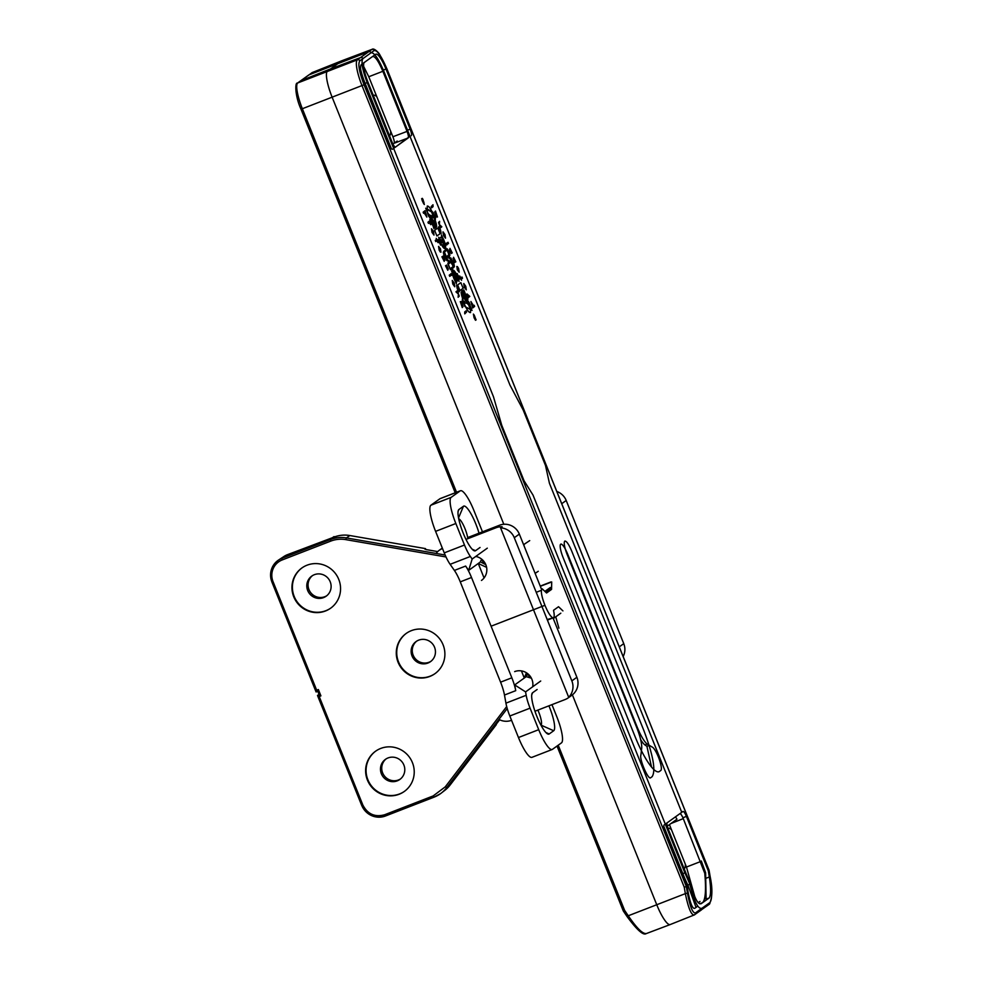 <?xml version="1.0" encoding="UTF-8"?>
<svg xmlns="http://www.w3.org/2000/svg" width="983" height="983" viewBox="0 0 983 983"><rect width="100%" height="100%" fill="white"/><g stroke="black" fill="none" stroke-linecap="round" stroke-linejoin="round"><path stroke-width="1.47" d="M529.714 540.613L524.037 544.373L524.037 545.811M411.324 135.703C411.865 134.855 411.472 132.668 410.157 129.166L385.987 69.031A18.542 4.043 68.8 0 0 375.887 54.176A18.542 4.043 68.8 0 0 375.69 54.286L364.386 62.396A18.542 4.043 68.8 0 0 367.912 82.007L392.082 142.13C393.544 145.533 394.687 147.18 395.51 147.057L409.96 136.219M690.594 883.471L689.82 884.024L684.868 872.818L533.007 495.063L524.086 480.847L501.76 425.307L493.454 396.69L367.163 82.535C362.358 69.732 360.933 61.769 362.887 58.648L374.179 50.538C377.214 50.084 381.392 56.08 386.724 68.503L709.026 870.25L708.288 870.778L686.417 816.369C684.954 812.978 683.812 811.331 682.976 811.454L667.162 822.808C666.634 823.656 667.015 825.843 668.329 829.345L685.606 872.29A37.084 8.097 68.8 0 0 690.594 883.471C694.453 898.204 698.004 904.925 701.235 903.66L709.148 897.995C710.979 895.353 711.053 888.349 709.345 876.983L708.288 870.778M652.024 746.982L647.207 744.07A21.712 4.731 -111.2 0 1 637.23 727.199L567.695 554.215A12.595 2.752 68.8 0 0 560.838 544.115A12.595 2.752 68.8 0 0 563.087 557.521L635.079 736.623A43.817 9.56 68.8 0 0 658.942 771.729A43.817 9.56 68.8 0 0 659.409 771.471L660.822 770.451A12.619 2.752 68.8 0 0 658.929 758.385A12.619 2.752 68.8 0 0 652.024 746.982M462.293 300.073L464.861 306.463L472.024 310.419L469.641 304.509A4939.71 1077.712 68.8 0 0 468.301 303.87L465.991 298.119A5545.128 1209.803 68.8 0 0 466.335 296.276L463.779 289.911L462.293 300.073M460.843 282.637L457.636 284.947L459.97 290.587L463.128 288.314L460.843 282.637M458.57 287.97L456.579 285.082L457.267 288.818L459.27 291.754L458.57 287.97M455.78 274.503L453.519 271.517L452.18 271.443L456.419 281.703L459.466 279.184L457.181 273.507L454.92 274.908M447.965 264.267L450.484 269.784L451.369 269.281L452.033 270.939L452.831 270.362L452.155 268.666L453.716 267.548C454.392 267.106 454.011 265.164 452.561 261.761L450.841 257.927L450.214 258.836L451.05 262.142L449.87 262.989L448.813 260.372L447.867 260.556L449.084 263.591L448.039 264.255M450.484 269.784L451.369 269.281M447.609 249.707L444.402 252.017L446.737 257.669L449.895 255.396L447.609 249.707M446.036 258.824L445.336 255.039L443.345 252.152L444.033 255.899L445.999 258.848M442.571 242.297L438.676 237.235L440.028 241.327C442.325 246.794 444.009 249.129 445.09 248.355C446.135 247.581 445.668 244.706 443.702 239.717L441.428 235.011L442.571 242.297L441.846 242.604L440.298 240.737L439.573 238.427M432.323 223.03L429.792 219.442C432.52 225.648 434.621 228.56 436.12 228.216A12.054 2.63 68.8 0 0 436.341 227.97L431.783 223.239M427.74 213.63A11.857 2.593 68.8 0 0 428.453 215.928L436.624 226.582L436.563 225.279L427.74 213.63M427.224 206.086L427.396 212.353L431.562 218.447L436.427 224.284L433.847 215.584C431.021 208.924 428.809 205.766 427.224 206.086L427.347 206.012M421.633 198.799L424.349 204.538L422.973 199.352L422.26 198.333L421.633 198.799M474.175 305.295L473.487 305.787L470.918 301.523L472.676 307.974L474.629 306.426L474.175 305.295M467.982 296.362L468.473 297.493L469.8 296.399L466.999 293.929L467.982 296.362M463.755 283.571L464.271 287.196L466.286 289.862L465.77 286.274L463.816 283.534M459.036 275.965L461.543 280.29L461.297 279.098L462.501 278.238L462.01 277.034L460.806 277.894L459.847 276.088L460.634 278.017L459.036 275.965M460.634 278.017L459.725 277.231M456.886 266.467L457.255 269.711L459.184 272.217L458.619 268.494L457.476 266.626L458.68 270.927L456.8 266.491M453.028 258.406L454.859 262.449L454.085 258.48L455.842 261.847L453.544 257.276L454.343 261.245L453.028 258.406M450.484 249.571L452.254 252.926L449.956 248.355L450.755 252.324L449.44 249.485L449.796 251.181L451.271 253.528L450.497 249.559M446.638 243.256L447.13 244.435L448.506 243.452L448.027 242.26L446.638 243.256M446.135 243.268L446.651 244.017M446.319 244.251L446.823 244.976M442.977 231.89L443.505 235.515L445.508 238.181L444.992 234.593L443.038 231.853M440.003 226.766L440.495 227.884L441.809 226.778L439.34 224.505L439.622 221.347L438.504 222.453L440.003 226.766M434.707 212.082L436.268 217.132L435.272 213.176L437.46 217.022L435.506 211.038L434.707 212.082M432.975 204.759L431.132 206.676L431.611 207.831L433.048 206.676L432.975 204.759M397.193 141.048L394.072 143.297C394.613 142.449 394.22 140.262 392.893 136.76L407.036 131.403L382.854 71.28C378.467 60.983 375.027 56.068 372.569 56.535L361.265 64.632C359.618 67.127 360.786 73.664 364.779 84.243L388.949 144.378C390.423 147.806 391.566 149.441 392.389 149.293L408.203 137.939C408.756 137.116 408.363 134.929 407.036 131.403M663.783 826.285L682.853 873.715A42.982 9.375 68.8 0 0 687.94 885.241L689.82 884.024M710.144 876.775L709.001 870.188M640.646 739.609A21.7 4.731 68.8 0 0 644.959 744.93L646.925 746.367L651.508 766.998M465.377 295.502L463.46 292.123M465.991 298.119L465.426 298.341A5545.128 1209.803 68.8 0 0 465.463 298.156L463.03 295.047M468.301 303.87L466.089 301.019M470.39 309.522L468.473 304.447A4939.71 1077.712 68.8 0 0 467.736 304.091M453.519 271.517L451.627 271.664M455.215 274.724L452.954 271.738M457.599 280.339L455.829 274.466M449.87 262.989L448.998 262.412M453.151 265.14L451.689 261.232M448.961 254.683L447.105 250.075M448.199 256.428L448.113 255.248L449.231 254.572M445.508 257.607L444.046 253.7M433.736 226.717L431.82 223.338M434.167 223.792L431.746 220.438M434.425 222.047L434.744 219.873L431.549 211.935L426.806 209.318M373.368 95.584L373.638 95.4A21.638 4.718 -111.2 0 1 376.845 96.825M390.632 131.12A21.638 4.718 -111.2 0 1 389.747 135.482L389.477 135.679M687.94 885.241L696.038 907.383M699.994 901.448L698.2 902.738M668.047 828.608L668.305 828.423A21.638 4.718 -111.2 0 1 671.512 829.849M685.298 864.143A21.638 4.718 -111.2 0 1 684.426 868.505L684.156 868.702M676.955 819.22L667.285 826.162L676.955 819.22L675.542 816.799M386.724 68.503L379.868 54.864C379.192 53.143 374.167 47.737 372.09 49.322L342.17 60.627A24.722 5.394 68.8 0 0 342.145 60.639A24.722 5.394 68.8 0 0 341.887 60.774L330.595 68.884L360.528 57.579A1.855 1.806 54.3 0 1 362.887 58.648M464.013 302.887L465.61 299.827L467.011 303.305L464.013 302.887L465.61 299.827M535.108 573.372L538.266 571.283M467.011 303.305L464.578 302.678M423.734 203.837L422.076 200.36L422.395 198.836L424.14 204.009M472.872 306.204L471.582 304.693L471.447 302.752L472.786 304.374L472.798 306.254M465.745 288.621L464.492 287.11L464.283 284.849L465.524 286.311L465.684 288.658M458.508 271.025L457.206 267.794L458.508 271.025M444.967 236.94L443.714 235.428L443.505 233.168L444.758 234.63L444.906 236.977M436.931 215.83L435.444 213.078L436.907 215.83M558.897 628.162L555.751 616.796M422.383 200.421L423.304 202.977L423.98 202.486L422.813 199.598L422.997 201.036L422.383 200.421M422.665 200.778L423.169 202.363L422.813 200.901M571.737 551.131C568.752 544.14 566.417 540.797 564.746 541.105C563.628 542.8 564.414 547.248 567.13 554.424L636.726 727.555C640.179 736.39 641.85 743.197 641.739 747.989L640.904 754.969C639.147 759.048 648.325 780.379 650.685 777.725L652.098 776.705C656.005 770.807 653.228 755.362 643.791 730.369L571.737 551.131M557.054 746.036L623.308 910.983L557.017 746.06M623.345 910.946L624.61 910.356L558.221 745.2M701.85 908.329L695.46 912.912A1.855 1.806 54.3 0 1 694.367 914.903L670.222 924.548A24.722 5.394 -111.2 0 1 670.209 924.561L646.101 933.653C643.263 935.595 636.923 929.893 627.08 916.561L623.357 910.971M646.384 933.506C642.857 934.206 636.812 928.296 628.26 915.775L627.08 916.561L623.308 910.983M670.209 924.561A24.722 5.394 -111.2 0 1 656.755 904.741L572.389 694.858M503.812 524.283L332.156 97.268A24.722 5.394 -111.2 0 1 327.462 71.12L338.766 63.023A24.722 5.394 -111.2 0 1 339.024 62.875M705.585 872.892L704.774 873.297L683.283 818.618C681.821 815.19 680.678 813.555 679.855 813.703L664.041 825.044C663.488 825.88 663.881 828.067 665.208 831.581L687.08 885.99L686.343 886.519L364.042 84.771L301.019 109.248L455.24 492.766M694.121 915.038L701.457 909.877M694.367 914.903C691.405 915.517 688.395 908.439 685.348 893.633L687.461 893.129L686.343 886.519L684.254 887.219L362.027 85.668A24.44 5.333 -111.2 0 1 357.394 59.816L297.751 82.953A1.855 1.806 -125.7 0 0 297.37 83.162C295.011 82.056 294.765 95.572 301.019 109.248L301.056 109.199M435.469 218.545L432.901 212.156L425.737 208.199L428.121 214.11L429.46 214.749L433.982 228.707L435.469 218.545M436.907 235.981L440.126 233.684L437.791 228.031L434.621 230.305L436.907 235.981M439.18 230.649L441.17 233.549L440.495 229.801L438.492 226.876L439.18 230.649M441.416 244.337L443.677 245.492L444.242 247.102L445.569 247.175L441.342 236.928L438.295 239.434L440.581 245.123L441.367 244.374M449.796 254.351L447.277 248.834L446.393 249.35L445.717 247.691L444.918 248.257L445.606 249.952L444.046 251.07C443.37 251.525 443.751 253.454 445.201 256.87L446.921 260.692L447.548 259.795L446.712 256.477L447.892 255.641L448.936 258.259L449.895 258.062L448.678 255.027L449.723 254.376M447.277 248.834L446.393 249.35M451.725 259.795L452.413 263.579L454.404 266.467L453.728 262.719L451.762 259.77M450.14 268.912L453.36 266.602L451.025 260.962L447.867 263.223L450.14 268.912M454.367 276.837L455.19 276.321L459.086 281.384L457.734 277.292C455.436 271.836 453.741 269.489 452.671 270.276C451.627 271.038 452.094 273.913 454.06 278.902L456.321 283.608L456.579 281.654L454.932 276.42M465.438 295.588L467.969 299.176C465.242 292.983 463.128 290.059 461.641 290.403L465.438 295.588M470.021 304.988L469.309 302.69L461.138 292.037L461.199 293.339L470.021 304.988M470.538 312.545L470.365 306.266L466.2 300.184L461.334 294.335L463.902 303.034C466.741 309.694 468.952 312.864 470.538 312.545L470.402 312.606M476.128 319.831L473.413 314.081L474.064 317.742L475.502 320.286L476.128 319.831M423.587 213.323L424.275 212.832L426.831 217.096L425.086 210.645L423.132 212.193L423.587 213.323M429.78 222.269L429.288 221.138L427.961 222.219L428.441 223.411L429.338 222.871L430.763 224.689L429.78 222.269M434.007 235.048L433.478 231.423L431.476 228.756L431.992 232.344L433.945 235.084M438.725 242.666L436.219 238.341L436.464 239.52L435.26 240.38L435.752 241.585L436.944 240.724L437.902 242.543L437.128 240.602L438.725 242.666M437.128 240.602L438.037 241.4M440.876 252.164L440.507 248.908L438.578 246.401L439.143 250.124L440.286 252.004L439.082 247.691L440.962 252.127M443.419 257.374L445.004 260.298L442.903 256.17L443.677 260.139L441.908 256.772L444.218 261.343L443.431 257.374M448.322 269.133L446.479 265.091L447.277 269.059L445.496 265.693L447.806 270.264L446.995 266.295L448.322 269.133M451.123 275.363L450.619 274.183L449.243 275.166L449.723 276.358L451.123 275.363M451.627 275.351L451.111 274.613M451.443 274.368L450.939 273.655M454.785 286.729L454.257 283.104L452.254 280.438L452.77 284.026L454.724 286.766M457.759 291.865L457.267 290.747L455.952 291.853L458.422 294.114L458.127 297.271L459.258 296.178L457.759 291.865M463.042 306.549L461.494 301.486L462.489 305.443L460.302 301.597L462.256 307.581L463.042 306.549M464.775 313.872L466.63 311.943L466.151 310.788L464.701 311.943L464.775 313.872M701.063 903.77L702.587 902.677C705.511 899.642 706.236 889.848 704.774 873.297M687.08 885.99L688.137 892.195C690.299 903.414 692.474 908.808 694.686 908.353L697.795 906.117M375.862 101.79L386.995 129.473M382.854 71.28L368.772 76.748L363.661 66.463M368.772 76.748L392.893 136.76M669.423 824.626L686.466 867.043L700.56 861.563M694.834 896.815L686.466 867.043M443.53 242.101L442.829 242.002M444.795 245.185L442.583 242.715M445.016 247.397L444.23 245.406M447.892 255.641L446.712 256.477M453.36 266.602L450.902 262.24M450.091 268.764L452.794 266.823M465.303 299.95L462.772 296.792M670.529 834.813L681.661 862.496M431.107 217.821L430.185 215.535L433.184 215.953L432.139 218.791L430.738 215.314M474.027 314.781L475.772 319.954L474.162 317.656L473.622 314.609M424.877 212.414L426.18 213.925L426.303 215.867L424.975 214.257L424.963 212.365M432.016 229.997L433.27 231.509L433.478 233.77L432.225 232.307L432.078 229.961M439.254 247.593L440.556 250.825L439.254 247.593M452.794 281.679L454.048 283.19L454.244 285.451L453.003 283.989L452.856 281.642M460.83 302.801L462.317 305.541L460.843 302.789M475.379 318.197L474.457 315.641L473.781 316.133L474.949 319.02L474.752 317.583L475.379 318.197M475.096 317.853L474.592 316.268L474.949 317.73M548.919 705.819A22.253 4.854 -111.2 0 1 553.699 730.738L549.19 733.969A22.253 4.854 -111.2 0 1 547.728 733.969A22.253 4.854 -111.2 0 1 536.829 716.275A22.253 4.854 -111.2 0 1 532.036 693.531A22.253 4.854 -111.2 0 1 532.614 692.745L537.123 689.501M550.677 582.071A15.458 3.367 -111.2 0 1 550.849 581.985L540.232 586.101M518.471 737.533A24.722 5.394 68.8 0 0 531.938 757.34L552.176 749.488A24.722 5.394 -111.2 0 1 538.721 729.681L518.471 737.533L509.821 716.005L530.07 708.153L538.721 729.681M439.942 498.737L460.191 490.886A24.722 5.394 -111.2 0 1 460.462 490.738L440.212 498.59A24.722 5.394 68.8 0 0 439.942 498.737L430.91 505.213A24.722 5.394 68.8 0 0 435.592 531.361L444.242 552.876A18.542 4.043 68.8 0 0 450.128 564.316L454.392 570.423A18.542 4.043 -111.2 0 1 460.265 581.862L500.58 682.165A18.542 4.043 -111.2 0 1 504.476 695.03L505.938 703.152A18.542 4.043 68.8 0 0 509.821 716.005M458.729 518.815A12.361 2.703 -111.2 0 1 464.025 526.421A12.361 2.703 -111.2 0 1 467.81 538.696M537.885 710.107A12.361 2.703 -111.2 0 1 541.019 725.061L540.933 725.122M550.578 588.792L545.983 592.085M526.421 676.709L527.576 673.576M531.41 678.221L526.224 676.648L514.699 684.918L525.573 691.885L526.175 695.3L505.938 703.152M552.176 749.488A24.722 5.394 -111.2 0 0 552.446 749.341L561.49 742.853A24.722 5.394 -111.2 0 0 556.796 716.705L551.954 704.639M530.07 708.153A18.542 4.043 -111.2 0 1 526.175 695.3M450.128 564.316L470.365 556.464L472.159 559.032L468.658 570.386L465.635 566.061A18.542 4.043 -111.2 0 1 471.508 577.5L511.836 677.803A18.542 4.043 -111.2 0 1 515.731 690.668L514.699 684.918M470.365 556.464A18.542 4.043 -111.2 0 1 464.492 545.024L444.242 552.876M435.592 531.361L455.842 523.509L464.492 545.024M455.842 523.509A24.722 5.394 -111.2 0 1 451.16 497.361L430.91 505.213M460.191 490.886L451.16 497.361M460.462 490.738A24.722 5.394 -111.2 0 1 473.929 510.546L482.481 531.84M484.066 577.955L478.254 563.492L480.183 562.116L481.682 559.167M485.811 564.66L480.331 561.821M472.196 549.239L475.514 550.713A22.253 4.854 -111.2 0 1 474.064 550.713A22.253 4.854 -111.2 0 1 462.698 531.864A22.253 4.854 -111.2 0 1 458.373 510.275A22.253 4.854 -111.2 0 1 458.938 509.489L458.066 511.565M475.514 550.713L480.036 547.482M458.557 517.93L463.46 506.245A22.253 4.854 -111.2 0 1 479.016 533.191M463.46 506.245L458.938 509.489M526.433 672.777L524.295 678.024L521.432 670.898M525.573 691.885L540.711 681.022M486.61 567.351L478.254 563.492L468.658 570.386M472.159 559.032L487.298 548.17M427.9 663.058A12.361 12.042 -125.7 0 0 433.896 645.868A12.361 12.042 -125.7 0 0 416.092 641.555A12.361 12.042 -125.7 0 0 427.9 663.058M416.669 641.162A12.361 12.042 -125.7 0 0 429.03 662.247A12.361 12.042 -125.7 0 0 431.058 661.227M406.397 633.298A24.722 24.096 -125.7 0 0 399.909 664.815A24.722 24.096 -125.7 0 0 430.247 676.132A24.722 24.096 -125.7 0 0 435.223 673.478M429.792 676.451A24.722 24.096 -125.7 0 0 434.99 673.638A24.722 24.096 -125.7 0 0 441.785 642.071A24.722 24.096 -125.7 0 0 411.373 630.644A24.722 24.096 -125.7 0 0 406.176 633.457A24.722 24.096 -125.7 0 0 399.381 665.012A24.722 24.096 -125.7 0 0 429.792 676.451M323.567 597.603A12.361 12.042 -125.7 0 0 329.563 580.412A12.361 12.042 -125.7 0 0 311.758 576.099A12.361 12.042 -125.7 0 0 323.567 597.603M312.397 575.682A12.361 12.042 -125.7 0 0 324.82 596.706A12.361 12.042 -125.7 0 0 326.786 595.723M302.076 567.842A24.722 24.096 -125.7 0 0 295.576 599.36A24.722 24.096 -125.7 0 0 325.914 610.676A24.722 24.096 -125.7 0 0 330.89 608.022M325.459 610.996A24.722 24.096 -125.7 0 0 330.669 608.182A24.722 24.096 -125.7 0 0 337.452 576.628A24.722 24.096 -125.7 0 0 307.052 565.188A24.722 24.096 -125.7 0 0 301.842 568.002A24.722 24.096 -125.7 0 0 295.06 599.569A24.722 24.096 -125.7 0 0 325.459 610.996M397.243 780.858A12.361 12.042 54.3 0 1 385.434 759.355A12.361 12.042 54.3 0 1 403.239 763.668A12.361 12.042 54.3 0 1 397.243 780.858M400.45 778.978A12.361 12.042 54.3 0 1 383.481 774.592A12.361 12.042 54.3 0 1 386.061 758.937M404.566 791.278A24.722 24.096 54.3 0 1 399.589 793.932A24.722 24.096 54.3 0 1 369.252 782.615A24.722 24.096 54.3 0 1 375.739 751.098M399.135 794.252A24.722 24.096 54.3 0 1 368.723 782.824A24.722 24.096 54.3 0 1 375.518 751.258A24.722 24.096 54.3 0 1 380.716 748.444A24.722 24.096 54.3 0 1 411.127 759.884A24.722 24.096 54.3 0 1 404.332 791.438A24.722 24.096 54.3 0 1 399.135 794.252M540.306 586.31L551.696 581.948L551.561 589.395L546.56 592.982L542.161 588.792L541.375 590.328C541.166 593.658 542.358 598.647 544.938 605.307L491.095 626.196M562.927 610.898L558.528 606.72L553.527 610.308C554.731 616.046 554.326 618.454 552.311 617.533C550.124 615.936 547.666 611.856 544.938 605.307M547.42 620.089L553.392 617.742L547.187 619.548M334.22 537.037L287.355 554.707A18.272 17.805 -125.7 0 0 284.062 556.403L278.558 560.04A18.53 18.05 -125.7 0 0 278.275 560.224M425.848 549.509L425.479 548.612L349.899 535.538A30.719 29.932 -125.7 0 0 334.06 537.087L332.279 537.787L334.036 536.595M499.647 719.765L496.132 724.36M437.705 551.586L426.573 549.657L424.828 549.067L425.479 548.612M496.268 724.704L450.165 784.962A30.719 29.932 54.3 0 1 444.894 790.283L441.441 792.962A30.891 30.104 54.3 0 1 440.986 793.306M317.816 691.307L319.217 694.772L317.779 691.307L318.369 689.538L316.673 690.189L273.053 581.678A16.981 16.551 54.3 0 1 282.182 559.954L330.73 541.117A29.343 28.593 54.3 0 1 345.856 539.642L446.012 556.956M319.217 694.772L320.913 695.853L318.369 689.538M319.033 694.44L317.521 695.423L319.217 696.517L362.838 805.016C367.63 814.157 374.892 817.401 384.623 814.76L433.171 795.935L445.25 786.867L506.687 706.556M316.133 691.958L317.779 691.319L316.133 691.958L316.673 690.189M319.18 694.784L317.509 695.485L361.695 805.396L362.838 805.016M481.461 580.449A13.443 13.098 -125.7 0 0 475.772 556.439M532.675 686.798A13.443 13.098 -125.7 0 0 514.662 671.61M571.848 680.887L514.293 537.713A15.458 15.052 -125.7 0 0 500.58 527.859L568.69 697.279A15.458 15.052 -125.7 0 0 571.848 680.887L576.874 677.275L553.282 618.577L560.802 613.183M550.333 587.49L545.295 591.102M576.874 677.275A15.458 15.052 54.3 0 1 571.823 695.288L568.321 697.795A15.458 15.052 -125.7 0 0 570.214 696.185L568.69 697.279M568.321 697.795A15.458 15.052 -125.7 0 1 565.065 699.552L534.961 711.237M467.65 537.59L499.511 525.241A15.458 15.052 54.3 0 1 519.331 534.101L541.424 589.075M465.991 539.397L496.01 527.76A15.458 15.052 54.3 0 1 502.116 526.765L500.58 527.859M442.485 548.514A15.458 15.052 -125.7 0 0 436.071 553.441M498.922 719.409A15.458 15.052 -125.7 0 0 511.553 720.306M556.808 491.475A15.458 15.052 54.3 0 1 566.196 500.482L623.75 643.656A15.458 15.052 54.3 0 1 623.161 656.533M385.987 69.031L383.37 70.051M407.527 130.161L410.157 129.166M682.239 873.948L684.868 872.818M710.156 876.848C712.282 890.831 712.208 899.396 709.923 902.554L702.022 908.218C698.262 909.668 694.182 901.62 689.796 884.061M686.417 816.369L683.799 817.414M706.15 878.224L709.345 876.983M372.09 49.322A24.44 5.333 68.8 0 0 371.82 49.469A1.855 1.806 54.3 0 1 374.179 50.538M311.795 72.816A1.855 1.806 54.3 0 1 312.176 72.607L300.872 80.717A1.855 1.806 54.3 0 0 300.503 80.913L312.434 72.472A24.44 5.333 68.8 0 0 312.176 72.607L371.82 49.469L360.528 57.579M360.564 69.105A24.44 5.333 68.8 0 0 365.16 83.42L367.163 82.535M364.546 83.666L365.16 83.42L391.467 148.888M646.851 746.318L649.099 745.458M647.207 744.07L644.959 744.93M701.125 910.111A1.855 1.806 -125.7 0 0 702.022 908.218M700.486 910.442L709.21 904.323A1.855 1.806 -125.7 0 0 709.923 902.554M709.148 897.995L706.273 899.076M300.872 80.717L330.595 68.884M482.051 559.474L483.722 563.603M528.104 674.006L529.567 677.668M531.275 678.184L530.967 677.434M485.59 564.549L484.926 562.89M456.53 492.262L302.383 108.794A24.44 5.333 -111.2 0 1 297.751 82.953L309.043 74.843A1.855 1.806 -125.7 0 0 308.674 75.052L297.37 83.162M364.042 84.771C359.237 71.968 357.8 64.006 359.766 60.885A1.855 1.806 -125.7 0 0 357.394 59.816L368.699 51.718L309.043 74.843A24.44 5.333 -111.2 0 1 309.301 74.708M684.254 887.219L685.348 893.633L656.755 904.741L628.26 915.775L624.61 910.356M359.766 60.885L371.058 52.787A1.855 1.806 -125.7 0 0 368.699 51.718A24.44 5.333 -111.2 0 1 368.969 51.571M371.058 52.787C374.081 52.332 378.258 58.316 383.603 70.751L509.931 385.017L523.202 410.058L545.491 465.5L549.436 483.267L681.76 812.339M701.297 861.034L705.548 872.744L706.027 900.231M695.46 912.912C692.72 913.367 690.054 906.768 687.461 893.129M408.203 137.939L394.072 143.297M683.283 818.618L670.947 823.533M702.587 902.677L699.577 903.819M545.86 732.495L549.19 733.969M553.699 730.738L540.92 725.098M504.476 695.03L515.731 690.668M500.58 682.165L511.836 677.803M460.265 581.862L471.508 577.5M454.392 570.423L465.635 566.061M531.742 694.821L532.614 692.745M445.139 555.002L346.36 537.922L345.856 539.642M507.228 708.546L446.737 787.616L445.25 786.867M450.165 784.962L446.737 787.616A30.891 30.104 54.3 0 1 440.531 793.65A30.891 30.104 54.3 0 1 434.031 797.164L385.483 815.988A18.53 18.05 54.3 0 1 361.732 805.396L317.595 695.595M446.737 787.616A30.891 30.104 54.3 0 1 441.441 792.962M334.06 537.087L330.435 539.483A30.891 30.104 54.3 0 1 346.36 537.922A30.891 30.104 -125.7 0 0 330.448 539.483L281.9 558.307L282.182 559.954M277.992 560.421C271.038 566.122 269.01 573.335 271.91 582.047L271.935 582.022A18.53 18.05 54.3 0 1 281.9 558.319M287.355 554.707L281.9 558.307A18.53 18.05 -125.7 0 0 278.558 560.04M320.913 695.853L319.217 696.517M330.435 539.483L330.73 541.117M316.096 691.848L271.947 582.059L273.053 581.678M349.899 535.538L346.36 537.922M541.375 590.328L536.239 592.307M361.719 805.36L361.695 805.396C366.88 815.423 374.806 818.962 385.459 816.001L384.623 814.76M440.531 793.65L434.007 797.176L433.171 795.935M496.01 527.76L499.511 525.241M519.331 534.101L514.293 537.713M619.265 646.863L623.75 643.656M566.196 500.482L561.723 503.701M386.761 68.466L709.05 870.201L710.193 876.811C712.749 889.05 712.417 898.216 709.21 904.323M312.434 72.472L342.145 60.639M301.019 109.248L455.19 492.778M481.977 559.413L483.661 563.578M528.031 673.945L529.518 677.643M705.622 872.818L706.15 900.133M705.622 872.793L701.321 860.997M410.108 136.576L383.628 70.715L375.039 54.753M271.91 582.047L316.084 691.958M434.007 797.176L385.459 816.001M442.325 548.084L439.327 550.234"/></g></svg>
